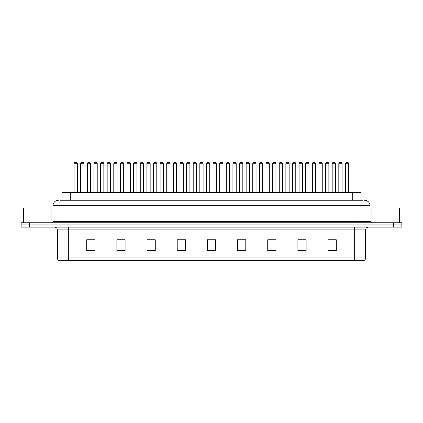 <?xml version="1.0" encoding="UTF-8"?>
<svg xmlns="http://www.w3.org/2000/svg" width="423" height="423" viewBox="0 0 423 423"><rect width="100%" height="100%" fill="white"/><g stroke="black" fill="none" stroke-linecap="round" stroke-linejoin="round"><path stroke-width="0.63" d="M62.022 200.253L62.022 192.576L360.978 192.576L360.978 200.253M365.646 257.961C365.567 259.278 364.912 260.156 363.669 260.594L354.675 260.594L354.675 257.961L365.646 257.961L365.646 229.879A2.744 2.744 0 0 1 368.385 227.135M354.675 260.594L59.331 260.594A2.744 2.744 0 0 1 57.354 257.961L57.354 229.879C57.195 228.209 56.28 227.299 54.615 227.135M29.377 222.747L401.85 222.747L401.85 224.941L21.15 224.941L21.15 227.135L29.377 227.135L29.377 224.941L21.15 224.941L21.15 222.747L29.377 222.747L29.377 224.941L401.85 224.941L401.85 227.135L29.377 227.135M336.296 250.749L336.296 239.778L328.068 239.778L328.068 250.749L336.296 250.749M306.125 250.749L306.125 239.778L297.898 239.778L297.898 250.749L306.125 250.749M275.955 250.749L275.955 239.778L267.727 239.778L267.727 250.749L275.955 250.749M245.784 250.749L245.784 239.778L237.557 239.778L237.557 250.749L245.784 250.749M94.932 250.749L94.932 239.778L86.704 239.778L86.704 250.749L94.932 250.749M125.102 250.749L125.102 239.778L116.875 239.778L116.875 250.749L125.102 250.749M155.273 250.749L155.273 239.778L147.045 239.778L147.045 250.749L155.273 250.749M185.443 250.749L185.443 239.778L177.216 239.778L177.216 250.749L185.443 250.749M215.614 250.749L215.614 239.778L207.386 239.778L207.386 250.749L215.614 250.749M272.211 239.836L269.71 239.836M305.306 239.836L302.799 239.836M298.686 239.836L306.125 239.836M328.068 239.836L335.894 239.778M331.78 239.836L329.274 239.836M179.558 239.836L183.672 239.836M153.084 239.836L150.577 239.836M116.875 239.836L124.103 239.778M119.989 239.836L117.488 239.836M93.515 239.836L91.014 239.836M86.9 239.836L94.932 239.836M245.742 239.836L243.236 239.836M239.122 239.836L245.784 239.836M212.647 239.836L210.141 239.836M215.614 239.836L207.386 239.836M155.273 239.836L147.045 239.836M275.955 239.836L267.727 239.836M60.5 200.253L362.627 200.253M60.373 200.253L63.936 200.253L63.936 205.742L52.965 205.742L52.965 221.372A1.369 1.369 0 0 1 51.595 222.747M58.453 200.253A5.483 5.483 0 0 0 52.965 205.742M364.547 200.253A5.483 5.483 0 0 1 370.035 205.742L370.035 221.372L371.405 222.747M83.981 163.775L80.693 163.775A1.369 1.369 0 0 1 82.062 162.406L82.612 162.406A1.369 1.369 0 0 1 83.981 163.775L83.981 192.301A0.275 0.275 0 0 0 84.256 192.576M80.693 163.775L80.693 192.301A0.275 0.275 0 0 1 80.418 192.576M74.073 163.775A1.369 1.369 0 0 1 75.447 162.406L75.992 162.406A1.369 1.369 0 0 1 77.367 163.775L74.073 163.775L74.073 192.301A0.275 0.275 0 0 1 73.798 192.576M77.367 163.775L77.367 192.301A0.275 0.275 0 0 0 77.636 192.576M82.062 162.406L82.612 162.406M97.221 163.775L93.927 163.775A1.369 1.369 0 0 1 95.302 162.406L95.847 162.406A1.369 1.369 0 0 1 97.221 163.775L97.221 192.301A0.275 0.275 0 0 0 97.496 192.576M93.927 163.775L93.927 192.301A0.275 0.275 0 0 1 93.652 192.576M106.892 192.576A0.275 0.275 0 0 0 107.167 192.301L107.167 163.775L107.167 192.301L110.456 192.301L110.456 163.775L107.167 163.775A1.369 1.369 0 0 1 108.537 162.406L109.086 162.406A1.369 1.369 0 0 1 110.456 163.775L110.456 192.301A0.275 0.275 0 0 0 110.731 192.576M123.696 163.775L120.402 163.775A1.369 1.369 0 0 1 121.771 162.406L122.321 162.406A1.369 1.369 0 0 1 123.696 163.775L123.696 192.301A0.275 0.275 0 0 0 123.965 192.576M120.402 163.775L120.402 192.301A0.275 0.275 0 0 1 120.127 192.576M136.93 163.775L133.636 163.775A1.369 1.369 0 0 1 135.011 162.406L135.561 162.406A1.369 1.369 0 0 1 136.93 163.775L136.93 192.301A0.275 0.275 0 0 0 137.205 192.576M133.636 163.775L133.636 192.301A0.275 0.275 0 0 1 133.367 192.576M87.312 163.775A1.369 1.369 0 0 1 88.682 162.406L89.232 162.406A1.369 1.369 0 0 1 90.601 163.775L87.312 163.775L87.312 192.301A0.275 0.275 0 0 1 87.038 192.576M90.601 163.775L90.601 192.301A0.275 0.275 0 0 0 90.876 192.576M100.547 163.775A1.369 1.369 0 0 1 101.917 162.406L102.466 162.406A1.369 1.369 0 0 1 103.836 163.775L100.547 163.775L100.547 192.301A0.275 0.275 0 0 1 100.272 192.576M103.836 163.775L103.836 192.301A0.275 0.275 0 0 0 104.111 192.576M113.782 163.775A1.369 1.369 0 0 1 115.156 162.406L115.701 162.406A1.369 1.369 0 0 1 117.076 163.775L113.782 163.775L113.782 192.301A0.275 0.275 0 0 1 113.507 192.576M117.076 163.775L117.076 192.301A0.275 0.275 0 0 0 117.351 192.576M95.302 162.406L95.847 162.406M108.537 162.406L109.086 162.406M121.771 162.406L122.321 162.406M135.011 162.406L135.561 162.406M51.046 222.747L51.046 207.936L23.619 207.936L23.619 222.747M399.381 222.747L399.381 207.936L371.954 207.936L371.954 222.747M127.022 163.775A1.369 1.369 0 0 1 128.391 162.406L128.941 162.406A1.369 1.369 0 0 1 130.31 163.775L127.022 163.775L127.022 192.301A0.275 0.275 0 0 1 126.747 192.576M130.31 163.775L130.31 192.301A0.275 0.275 0 0 0 130.585 192.576M150.165 163.775L146.876 163.775A1.369 1.369 0 0 1 148.246 162.406L148.796 162.406A1.369 1.369 0 0 1 150.165 163.775L150.165 192.301A0.275 0.275 0 0 0 150.44 192.576M146.876 163.775L146.876 192.301A0.275 0.275 0 0 1 146.601 192.576M163.405 163.775L160.111 163.775A1.369 1.369 0 0 1 161.486 162.406L162.03 162.406A1.369 1.369 0 0 1 163.405 163.775L163.405 192.301A0.275 0.275 0 0 0 163.68 192.576M160.111 163.775L160.111 192.301A0.275 0.275 0 0 1 159.836 192.576M176.64 163.775L173.351 163.775A1.369 1.369 0 0 1 174.72 162.406L175.27 162.406A1.369 1.369 0 0 1 176.64 163.775L176.64 192.301A0.275 0.275 0 0 0 176.914 192.576M173.351 163.775L173.351 192.301A0.275 0.275 0 0 1 173.076 192.576M189.879 163.775L186.585 163.775A1.369 1.369 0 0 1 187.955 162.406L188.505 162.406A1.369 1.369 0 0 1 189.879 163.775L189.879 192.301A0.275 0.275 0 0 0 190.149 192.576M186.585 163.775L186.585 192.301A0.275 0.275 0 0 1 186.31 192.576M140.256 163.775A1.369 1.369 0 0 1 141.631 162.406L142.176 162.406A1.369 1.369 0 0 1 143.55 163.775L140.256 163.775L140.256 192.301A0.275 0.275 0 0 1 139.981 192.576M143.55 163.775L143.55 192.301A0.275 0.275 0 0 0 143.82 192.576M153.496 163.775A1.369 1.369 0 0 1 154.866 162.406L155.415 162.406A1.369 1.369 0 0 1 156.785 163.775L153.496 163.775L153.496 192.301A0.275 0.275 0 0 1 153.221 192.576M156.785 163.775L156.785 192.301A0.275 0.275 0 0 0 157.06 192.576M166.731 163.775A1.369 1.369 0 0 1 168.1 162.406L168.65 162.406A1.369 1.369 0 0 1 170.02 163.775L166.731 163.775L166.731 192.301A0.275 0.275 0 0 1 166.456 192.576M170.02 163.775L170.02 192.301A0.275 0.275 0 0 0 170.295 192.576M179.965 163.775A1.369 1.369 0 0 1 181.34 162.406L181.885 162.406A1.369 1.369 0 0 1 183.259 163.775L179.965 163.775L179.965 192.301A0.275 0.275 0 0 1 179.69 192.576M183.259 163.775L183.259 192.301A0.275 0.275 0 0 0 183.534 192.576M148.246 162.406L148.796 162.406M161.486 162.406L162.03 162.406M174.72 162.406L175.27 162.406M203.114 163.775L199.82 163.775A1.369 1.369 0 0 1 201.195 162.406L201.745 162.406A1.369 1.369 0 0 1 203.114 163.775L203.114 192.301A0.275 0.275 0 0 0 203.389 192.576M199.82 163.775L199.82 192.301A0.275 0.275 0 0 1 199.55 192.576M216.349 163.775L213.06 163.775A1.369 1.369 0 0 1 214.429 162.406L214.979 162.406A1.369 1.369 0 0 1 216.349 163.775L216.349 192.301A0.275 0.275 0 0 0 216.624 192.576M213.06 163.775L213.06 192.301A0.275 0.275 0 0 1 212.785 192.576M226.294 163.775L226.294 192.301L229.589 192.301L229.589 163.775L226.294 163.775A1.369 1.369 0 0 1 227.669 162.406L228.214 162.406A1.369 1.369 0 0 1 229.589 163.775L229.589 192.301A0.275 0.275 0 0 0 229.863 192.576M226.294 192.301A0.275 0.275 0 0 1 226.019 192.576M242.823 163.775L239.534 163.775A1.369 1.369 0 0 1 240.904 162.406L241.454 162.406A1.369 1.369 0 0 1 242.823 163.775L242.823 192.301A0.275 0.275 0 0 0 243.098 192.576M239.534 163.775L239.534 192.301A0.275 0.275 0 0 1 239.259 192.576M256.063 163.775L252.769 163.775A1.369 1.369 0 0 1 254.138 162.406L254.688 162.406A1.369 1.369 0 0 1 256.063 163.775L256.063 192.301A0.275 0.275 0 0 0 256.333 192.576M252.769 163.775L252.769 192.301A0.275 0.275 0 0 1 252.494 192.576M269.298 163.775L266.004 163.775A1.369 1.369 0 0 1 267.378 162.406L267.928 162.406A1.369 1.369 0 0 1 269.298 163.775L269.298 192.301A0.275 0.275 0 0 0 269.573 192.576M269.298 192.301L266.004 192.301L266.004 163.775L266.004 192.301A0.275 0.275 0 0 1 265.734 192.576M193.205 163.775A1.369 1.369 0 0 1 194.575 162.406L195.125 162.406A1.369 1.369 0 0 1 196.494 163.775L193.205 163.775L193.205 192.301A0.275 0.275 0 0 1 192.93 192.576M196.494 163.775L196.494 192.301A0.275 0.275 0 0 0 196.769 192.576M206.44 163.775A1.369 1.369 0 0 1 207.815 162.406L208.359 162.406A1.369 1.369 0 0 1 209.734 163.775L206.44 163.775L206.44 192.301A0.275 0.275 0 0 1 206.165 192.576M209.734 163.775L209.734 192.301A0.275 0.275 0 0 0 210.004 192.576M219.68 163.775A1.369 1.369 0 0 1 221.049 162.406L221.599 162.406A1.369 1.369 0 0 1 222.969 163.775L219.68 163.775L219.68 192.301A0.275 0.275 0 0 1 219.405 192.576M222.969 163.775L222.969 192.301A0.275 0.275 0 0 0 223.244 192.576M232.914 163.775A1.369 1.369 0 0 1 234.284 162.406L234.834 162.406A1.369 1.369 0 0 1 236.203 163.775L232.914 163.775L232.914 192.301A0.275 0.275 0 0 1 232.639 192.576M236.203 163.775L236.203 192.301A0.275 0.275 0 0 0 236.478 192.576M246.149 163.775A1.369 1.369 0 0 1 247.524 162.406L248.068 162.406A1.369 1.369 0 0 1 249.443 163.775L246.149 163.775L246.149 192.301A0.275 0.275 0 0 1 245.874 192.576M249.443 163.775L249.443 192.301A0.275 0.275 0 0 0 249.718 192.576M259.389 163.775A1.369 1.369 0 0 1 260.758 162.406L261.308 162.406A1.369 1.369 0 0 1 262.678 163.775L259.389 163.775L259.389 192.301A0.275 0.275 0 0 1 259.114 192.576M262.678 163.775L262.678 192.301A0.275 0.275 0 0 0 262.953 192.576M187.955 162.406L188.505 162.406M201.195 162.406L201.745 162.406M214.429 162.406L214.979 162.406M227.669 162.406L228.214 162.406M240.904 162.406L241.454 162.406M254.138 162.406L254.688 162.406M282.532 163.775L279.243 163.775A1.369 1.369 0 0 1 280.613 162.406L281.163 162.406A1.369 1.369 0 0 1 282.532 163.775L282.532 192.301A0.275 0.275 0 0 0 282.807 192.576M282.532 192.301L279.243 192.301L279.243 163.775L279.243 192.301A0.275 0.275 0 0 1 278.969 192.576M295.772 163.775L292.478 163.775A1.369 1.369 0 0 1 293.853 162.406L294.397 162.406A1.369 1.369 0 0 1 295.772 163.775L295.772 192.301A0.275 0.275 0 0 0 296.047 192.576M292.478 163.775L292.478 192.301A0.275 0.275 0 0 1 292.203 192.576M309.007 163.775L305.718 163.775A1.369 1.369 0 0 1 307.087 162.406L307.637 162.406A1.369 1.369 0 0 1 309.007 163.775L309.007 192.301A0.275 0.275 0 0 0 309.282 192.576M305.718 163.775L305.718 192.301A0.275 0.275 0 0 1 305.443 192.576M322.247 163.775L318.953 163.775A1.369 1.369 0 0 1 320.322 162.406L320.872 162.406A1.369 1.369 0 0 1 322.247 163.775L322.247 192.301A0.275 0.275 0 0 0 322.516 192.576M318.953 163.775L318.953 192.301A0.275 0.275 0 0 1 318.678 192.576M335.481 163.775L332.187 163.775A1.369 1.369 0 0 1 333.562 162.406L334.112 162.406A1.369 1.369 0 0 1 335.481 163.775L335.481 192.301A0.275 0.275 0 0 0 335.756 192.576M335.481 192.301L332.187 192.301L332.187 163.775L332.187 192.301A0.275 0.275 0 0 1 331.918 192.576M348.716 163.775L345.427 163.775A1.369 1.369 0 0 1 346.797 162.406L347.346 162.406A1.369 1.369 0 0 1 348.716 163.775L348.716 192.301A0.275 0.275 0 0 0 348.991 192.576M345.427 163.775L345.427 192.301A0.275 0.275 0 0 1 345.152 192.576M272.624 163.775A1.369 1.369 0 0 1 273.998 162.406L274.543 162.406A1.369 1.369 0 0 1 275.918 163.775L272.624 163.775L272.624 192.301A0.275 0.275 0 0 1 272.349 192.576M275.918 163.775L275.918 192.301A0.275 0.275 0 0 0 276.193 192.576M285.863 163.775A1.369 1.369 0 0 1 287.233 162.406L287.783 162.406A1.369 1.369 0 0 1 289.152 163.775L285.863 163.775L285.863 192.301A0.275 0.275 0 0 1 285.588 192.576M289.152 163.775L289.152 192.301A0.275 0.275 0 0 0 289.427 192.576M299.098 163.775A1.369 1.369 0 0 1 300.467 162.406L301.017 162.406A1.369 1.369 0 0 1 302.387 163.775L299.098 163.775L299.098 192.301A0.275 0.275 0 0 1 298.823 192.576M302.387 163.775L302.387 192.301A0.275 0.275 0 0 0 302.662 192.576M312.333 163.775A1.369 1.369 0 0 1 313.707 162.406L314.252 162.406A1.369 1.369 0 0 1 315.627 163.775L312.333 163.775L312.333 192.301A0.275 0.275 0 0 1 312.058 192.576M315.627 163.775L315.627 192.301A0.275 0.275 0 0 0 315.902 192.576M325.573 163.775A1.369 1.369 0 0 1 326.942 162.406L327.492 162.406A1.369 1.369 0 0 1 328.861 163.775L325.573 163.775L325.573 192.301A0.275 0.275 0 0 1 325.298 192.576M328.861 163.775L328.861 192.301A0.275 0.275 0 0 0 329.136 192.576M338.807 163.775A1.369 1.369 0 0 1 340.182 162.406L340.727 162.406A1.369 1.369 0 0 1 342.101 163.775L338.807 163.775L338.807 192.301A0.275 0.275 0 0 1 338.532 192.576M342.101 163.775L342.101 192.301A0.275 0.275 0 0 0 342.376 192.576M267.378 162.406L267.928 162.406M280.613 162.406L281.163 162.406M293.853 162.406L294.397 162.406M307.087 162.406L307.637 162.406M320.322 162.406L320.872 162.406M333.562 162.406L334.112 162.406M70.25 200.253L70.25 192.576M352.75 200.253L352.75 192.576M354.675 227.135L354.675 229.879L57.354 229.879M365.646 229.879L354.675 229.879L354.675 257.961L68.325 257.961L68.325 260.594M57.354 257.961L68.325 257.961L68.325 227.135M393.623 227.135L393.623 222.747M215.614 250.368L207.386 250.368M185.443 250.368L177.216 250.368M155.273 250.368L147.045 250.368M125.102 250.368L116.875 250.368M94.932 250.368L86.704 250.368M245.784 250.368L237.557 250.368M275.955 250.368L267.727 250.368M306.125 250.368L297.898 250.368M336.296 250.368L328.068 250.368M63.936 222.747L63.936 221.372L370.035 221.372M52.965 221.372L63.936 221.372L63.936 205.742L359.064 205.742L359.064 222.747M370.035 205.742L359.064 205.742L359.064 200.253M80.693 192.301L83.981 192.301M74.073 192.301L77.367 192.301M93.927 192.301L97.221 192.301M120.402 192.301L123.696 192.301M133.636 192.301L136.93 192.301M87.312 192.301L90.601 192.301M100.547 192.301L103.836 192.301M113.782 192.301L117.076 192.301M127.022 192.301L130.31 192.301M146.876 192.301L150.165 192.301M160.111 192.301L163.405 192.301M173.351 192.301L176.64 192.301M186.585 192.301L189.879 192.301M140.256 192.301L143.55 192.301M153.496 192.301L156.785 192.301M166.731 192.301L170.02 192.301M179.965 192.301L183.259 192.301M199.82 192.301L203.114 192.301M213.06 192.301L216.349 192.301M239.534 192.301L242.823 192.301M252.769 192.301L256.063 192.301M193.205 192.301L196.494 192.301M206.44 192.301L209.734 192.301M219.68 192.301L222.969 192.301M232.914 192.301L236.203 192.301M246.149 192.301L249.443 192.301M259.389 192.301L262.678 192.301M292.478 192.301L295.772 192.301M305.718 192.301L309.007 192.301M318.953 192.301L322.247 192.301M345.427 192.301L348.716 192.301M272.624 192.301L275.918 192.301M285.863 192.301L289.152 192.301M299.098 192.301L302.387 192.301M312.333 192.301L315.627 192.301M325.573 192.301L328.861 192.301M338.807 192.301L342.101 192.301"/></g></svg>

